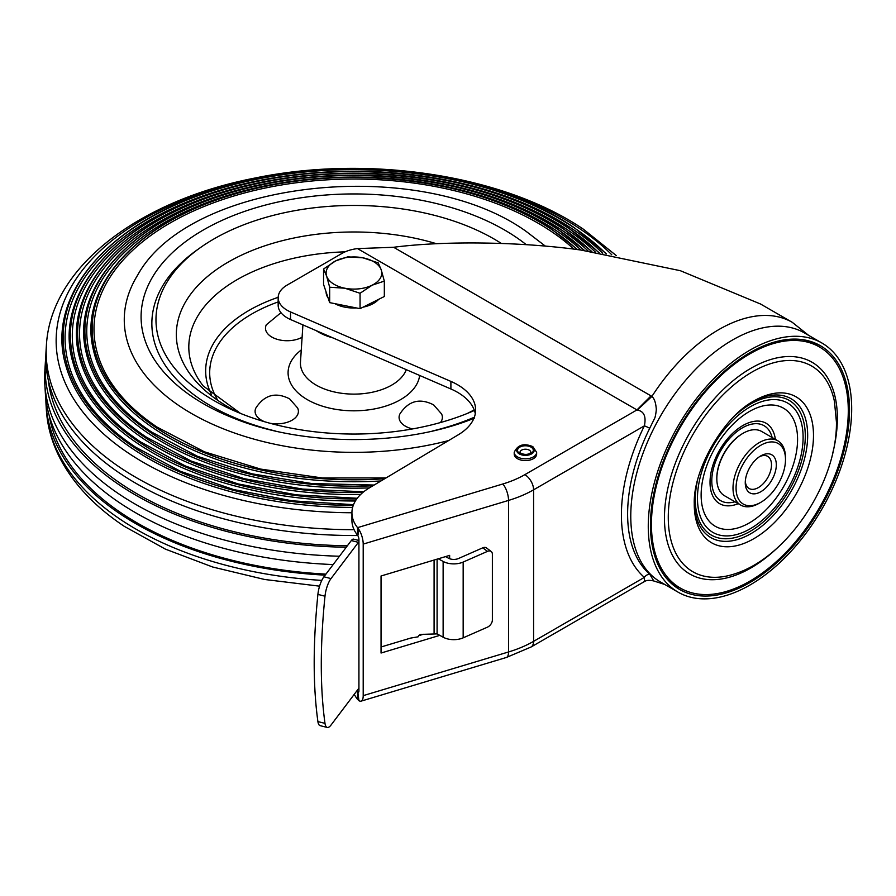 <?xml version="1.0" encoding="UTF-8"?>
<svg xmlns="http://www.w3.org/2000/svg" width="896" height="896" viewBox="0 0 896 896"><rect width="100%" height="100%" fill="white"/><g stroke="black" fill="none" stroke-linecap="round" stroke-linejoin="round"><path stroke-width="1.34" d="M821.901 343.011L804.395 332.909A143.842 83.048 120 0 0 732.48 340.032A143.842 83.048 120 0 0 638.512 466.782A143.842 83.048 120 0 0 660.565 582.042L678.059 592.144A143.842 83.048 -60 0 1 656.006 476.885A143.842 83.048 -60 0 1 749.974 350.134A143.842 83.048 -60 0 1 821.901 343.011A143.842 83.048 -60 0 1 843.942 458.27A143.842 83.048 -60 0 1 749.974 585.021A143.842 83.048 -60 0 1 678.059 592.144M811.81 341.835A139.821 80.73 -60 0 1 818.586 346.472M679.403 587.541A139.821 80.73 -60 0 1 671.989 584.002M749.974 352.666A140.75 81.256 120 0 0 659.232 472.797A140.75 81.256 120 0 0 675.472 586.779A140.75 81.256 120 0 0 749.974 582.501A140.75 81.256 120 0 0 843.035 454.586A140.75 81.256 120 0 0 815.954 343.448A140.75 81.256 120 0 0 749.974 352.666M487.458 551.376A6.182 4.021 -52.8 0 1 491.198 551.499L486.506 547.949A6.182 4.021 127.2 0 0 482.765 547.826L487.458 551.376L463.165 562.061L463.165 637.84A15.467 8.926 0 0 1 443.128 637.202L437.091 633.886L421.344 634.39A3.091 2.419 153 0 0 418.096 636.821L410.67 638.086L381.046 646.99M611.778 254.789A297.797 171.931 0 0 0 579.141 228.312A297.797 171.931 0 0 0 159.074 210.806A297.797 171.931 0 0 0 128.755 453.32A297.797 171.931 0 0 0 351.926 512.747L351.926 520.33A61.869 35.717 0 0 0 357.56 535.214L357.56 527.643A61.869 35.717 180 0 1 351.926 512.747A61.869 35.717 180 0 1 369.309 487.928L458.248 434.806A61.869 35.717 0 0 0 475.63 409.976A61.869 35.717 0 0 0 450.901 381.405L290.528 311.942A30.934 17.864 180 0 1 278.163 297.662A30.934 17.864 180 0 1 287.224 285.029L341.902 253.456A30.934 17.864 180 0 1 357.493 248.595L393.624 247.274C447.451 240.296 524.944 242.155 581.034 250.062L680.355 270.704L760.626 304.058M358.926 540.478L353.584 539.134A9.285 3.035 104.1 0 0 351.31 540.557L323.915 576.8A15.467 5.051 104.1 0 0 317.901 594.406C312.962 643.339 312.962 685.731 317.901 721.582A15.467 5.051 104.1 0 0 320.141 725.659L327.23 727.44A15.467 5.051 -75.9 0 1 324.99 723.363C320.051 687.523 320.051 645.131 324.99 596.198A15.467 5.051 -75.9 0 1 331.005 578.581L358.4 542.349A9.285 3.035 -75.9 0 1 358.926 541.733M358.926 688.072A9.285 3.035 -75.9 0 1 358.4 688.834L331.005 725.077A15.467 5.051 -75.9 0 1 327.23 727.44M354.29 694.277A61.869 35.717 0 0 0 357.56 699.384L358.926 700.672L357.851 692.149A3.091 1.165 -106.7 0 0 358.389 692.272A3.091 1.165 -106.7 0 0 358.926 690.894L358.926 539.347A3.091 1.165 -106.7 0 0 357.851 535.718L358.926 529.57L357.56 527.643L502.824 483.986A89.712 51.789 180 0 0 524.832 474.667A12.376 7.146 60 0 1 533.59 489.821L533.59 641.357L644.381 577.394L644.56 581.482C646.542 580.194 649.622 580.014 653.766 580.966L649.734 574.213A6.182 5.018 -49 0 0 644.381 577.394A148.837 85.926 120 0 1 644.381 425.846L533.59 489.821A102.077 58.934 180 0 1 508.536 500.416A12.376 4.67 -106.7 0 0 502.824 483.986M357.851 692.149L357.56 691.813A61.869 35.717 180 0 1 356.854 690.883M463.165 562.061A15.467 8.926 180 0 1 443.128 561.434L438.973 559.149L440.81 558.029M438.973 559.149L438.256 558.802M491.198 551.499A6.182 4.021 -52.8 0 1 492.374 554.266L492.374 619.931A6.182 4.021 -52.8 0 1 487.458 627.155L463.165 637.84M445.558 556.606L448.459 558.197A7.728 4.469 0 0 0 458.483 558.51L482.765 547.826M439.79 635.365L381.046 653.027L381.046 575.994L449.635 555.374L449.635 558.723M423.36 634.267L418.757 635.656M637.224 410.077C643.944 411.152 646.33 416.416 644.381 425.846A6.182 0.56 26.3 0 1 649.734 428.243L654.786 418.006C655.323 417.133 656.645 409.494 656.208 408.285C655.67 402.304 654.226 398.35 651.874 396.458L637.224 410.077L357.493 248.595M393.624 247.274L651.022 395.886L636.944 409.931L524.832 474.667M760.01 303.71L792.266 322.325A146.933 84.829 -60 0 0 718.794 329.605A146.933 84.829 -60 0 0 651.874 396.458L651.022 395.886M278.163 297.662L278.163 305.234A30.934 17.864 -0 0 0 290.528 319.525L450.901 388.987A61.869 35.717 180 0 1 475.283 413.773M358.926 529.57A12.376 4.67 73.3 0 1 363.205 544.096L363.205 695.643A12.376 4.67 73.3 0 1 361.054 701.154A12.376 4.67 73.3 0 1 358.926 700.672M357.56 699.384L357.56 691.813L358.882 691.41M514.214 452.346L514.214 454.115A11.211 6.474 180 0 0 517.496 458.696A11.211 6.474 0 0 0 529.715 460.096A11.211 6.474 0 0 0 536.637 454.115L536.637 452.346L532.84 446.634C523.869 442.893 517.664 444.797 514.214 452.346A11.211 6.474 0 0 0 517.496 456.926A11.211 6.474 0 0 0 529.715 458.326A11.211 6.474 0 0 0 536.637 452.346M760.782 455.885L760.782 455.885A21.963 12.678 120 0 0 745.259 482.787A21.963 12.678 120 0 0 760.782 491.747A21.963 12.678 120 0 0 776.317 464.856A21.963 12.678 120 0 0 760.782 455.885M759.528 456.669A18.558 10.718 -60 0 1 767.659 456.355A18.558 10.718 -60 0 1 771.501 464.856A18.558 10.718 -60 0 1 758.374 487.581A18.558 10.718 -60 0 1 749.101 488.499A18.558 10.718 -60 0 1 745.304 481.309M760.782 445.278A34.955 20.182 -60 0 1 785.501 459.547L785.501 457.778A37.117 21.437 -60 0 0 777.818 440.787A37.117 21.437 -60 0 0 759.248 442.624A37.117 21.437 -60 0 0 735 475.339A37.117 21.437 -60 0 0 740.69 505.075A37.117 21.437 -60 0 0 759.248 503.238L760.782 502.354A34.955 20.182 -60 0 1 736.064 488.085A34.955 20.182 -60 0 1 760.782 445.278M815.024 344.714A139.194 80.36 120 0 0 709.397 387.274A139.194 80.36 120 0 0 651.437 524.339A139.194 80.36 120 0 0 676.099 585.334A139.194 80.36 120 0 0 784.694 553.694A139.194 80.36 120 0 0 848.288 410.693A139.194 80.36 120 0 0 815.024 344.714L807.184 341.242A138.275 79.834 120 0 0 803.477 339.786M666.053 577.808A138.275 79.834 120 0 0 669.166 580.283L676.099 585.334M777.818 440.787L761.622 431.446A37.117 21.437 120 0 0 743.064 433.283L742.414 433.664A36.187 20.899 120 0 0 716.822 477.982A36.187 20.899 120 0 0 716.822 478.363M742.414 433.664L743.064 433.283A37.117 21.437 120 0 0 716.822 478.744A37.117 21.437 120 0 0 724.506 495.734L740.69 505.075M785.501 459.547A34.955 20.182 -60 0 1 760.782 502.354L759.248 503.238M606.514 253.882L574.291 227.718C487.794 167.832 326.894 151.749 210.694 191.285C105.616 224.414 44.587 297.942 66.192 366.8A291.771 168.448 0 0 0 133.314 449.176A291.771 168.448 0 0 0 352.632 507.405M135.498 447.194A288.882 166.779 180 0 1 86.89 401.643A288.882 166.779 180 0 1 202.395 196.067A288.882 166.779 180 0 1 572.387 228.928A288.882 166.779 180 0 1 602.694 253.254M599.178 252.694L568.826 228.234C484.994 170.24 329.582 154.302 216.429 192.002C113.803 223.709 53.211 294.739 72.766 361.872A284.536 164.282 0 0 0 138.779 444.214A284.536 164.282 0 0 0 355.387 500.987M140.963 442.221A281.646 162.602 180 0 1 95.368 400.277A281.646 162.602 180 0 1 204.232 198.094A281.646 162.602 180 0 1 566.922 229.421A281.646 162.602 180 0 1 595.403 252.112M591.909 251.586L563.349 228.76C481.701 172.267 330.355 156.722 220.102 193.39C121.05 223.966 61.958 292.118 79.408 357.045A277.301 160.104 0 0 0 144.245 439.242A277.301 160.104 0 0 0 360.584 494.536M146.093 437.024A274.411 158.435 180 0 1 103.891 398.832A274.411 158.435 180 0 1 206.114 200.11A274.411 158.435 180 0 1 561.456 229.914A274.411 158.435 180 0 1 588.179 251.048M369.331 487.917A270.077 155.926 180 0 1 149.722 434.269A270.077 155.926 180 0 1 86.117 352.33C70.616 289.464 128.453 224.011 224.302 194.611C331.621 159.163 478.531 174.384 557.883 229.275L584.707 250.566M581.022 250.062A267.176 154.258 0 0 0 555.979 230.406A267.176 154.258 0 0 0 208.051 202.115A267.176 154.258 0 0 0 112.426 397.32A267.176 154.258 0 0 0 151.581 432.074M577.562 249.614L552.406 229.79C474.566 175.907 329.885 161.392 225.254 196.862C134.4 225.523 79.43 287.627 92.904 347.726A262.842 151.749 0 0 0 155.187 429.307A262.842 151.749 0 0 0 380.99 480.95M157.371 427.314A259.952 150.08 180 0 1 121.005 395.73A259.952 150.08 180 0 1 210.056 204.12A259.952 150.08 180 0 1 550.514 230.91A259.952 150.08 180 0 1 573.933 249.155M48.317 380.162A306.242 176.803 0 0 0 122.371 484.691A306.242 176.803 0 0 0 347.379 545.765M545.373 246.131L526.232 231.459C420.526 155.299 190.12 179.189 137.57 275.274A229.678 132.608 0 0 0 180.264 406.515A229.678 132.608 0 0 0 448.594 440.574M357.728 535.506A308.112 177.89 180 0 1 120.96 474.04A308.112 177.89 180 0 1 46.021 351.411L46.368 345.789A307.765 177.688 0 0 0 121.218 468.272A307.765 177.688 0 0 0 354.099 529.693M45.842 357.09A308.795 178.282 0 0 0 45.338 362.768A308.795 178.282 0 0 0 120.434 485.666A308.795 178.282 0 0 0 346.27 547.232M45.338 362.768L44.8 371.594A309.333 178.595 0 0 0 44.8 384.093A309.333 178.595 0 0 0 120.03 494.704A309.333 178.595 0 0 0 339.461 556.237M49.19 415.43A306.242 176.803 0 0 0 122.371 513.744A306.242 176.803 0 0 0 325.942 574.112M325.158 575.154A308.112 177.89 180 0 1 120.96 514.45A308.112 177.89 180 0 1 46.021 404.275A308.112 177.89 180 0 1 45.842 398.597M44.8 384.093L45.338 392.918A308.795 178.282 0 0 0 120.434 503.339A308.795 178.282 0 0 0 333.166 564.558M501.301 243.421A197.971 114.296 0 0 0 224.403 233.318A197.971 114.296 0 0 0 199.965 247.912A197.971 114.296 0 0 0 233.979 410.67A197.971 114.296 0 0 0 473.906 410.67A197.971 114.296 0 0 0 474.398 410.458M199.965 247.912L196.762 250.197A202.082 116.67 0 0 0 231.482 416.338A202.082 116.67 0 0 0 275.397 431.021M432.488 431.021A202.082 116.67 0 0 0 474.342 417.234A182.493 105.358 0 0 1 465.394 421.523M280.974 312.67L266.314 324.811A21.65 12.499 0 0 0 270.771 336.403A21.65 12.499 0 0 0 302.109 337.266M269.562 423.147A21.65 12.499 0 0 0 291.581 420.47A21.65 12.499 0 0 0 297.584 407.949L289.632 398.877C275.755 391.765 264.522 394.789 255.92 407.949A21.65 12.499 0 0 0 260.378 419.541A21.65 12.499 0 0 0 265.115 421.904M440.418 422.565A21.65 12.499 0 0 0 441.571 413.941L433.619 404.869C419.742 397.768 408.509 400.792 399.907 413.941A21.65 12.499 0 0 0 404.365 425.533A21.65 12.499 0 0 0 412.541 428.926M378.683 299.331A27.843 16.072 180 0 1 363.104 307.149M356.53 307.966A27.843 16.072 180 0 1 334.813 303.643M328.104 297.942A27.843 16.072 180 0 1 326.614 295.03A27.843 16.072 180 0 1 326.099 291.995M384.328 281.109L384.328 296.509L360.058 308.672L329.672 302.624L323.557 284.402L323.557 269.002L326.614 276.08A27.843 16.072 180 0 1 335.686 260.893A27.843 16.072 180 0 1 363.026 257.835A27.843 16.072 180 0 1 381.27 269.965A27.843 16.072 180 0 1 372.198 285.163A27.843 16.072 180 0 1 344.859 288.221L360.058 293.272L372.198 285.163L384.328 281.109L381.27 269.965L378.213 262.886L363.026 257.835L347.827 256.838L335.686 260.893L323.557 269.002M326.614 276.08A27.843 16.072 0 0 0 344.859 288.221L329.672 287.224L326.614 276.08M329.672 302.624L329.672 287.224M360.058 308.672L360.058 293.272M437.091 559.149L437.091 633.886M358.4 542.349L351.31 540.557M323.915 576.8L331.005 578.581M324.99 596.198L317.901 594.406M324.99 723.363L317.901 721.582M443.128 637.202L443.128 561.434M649.734 574.213A143.36 82.768 -60 0 1 649.734 428.243M363.205 695.643L508.536 651.963A102.077 58.934 0 0 0 533.59 641.357A12.376 7.146 60 0 1 531.026 647.024L506.386 657.474A12.376 4.67 -106.7 0 0 508.536 651.963L508.536 500.416L363.205 544.096M450.901 388.987L450.901 381.405M290.528 311.942L290.528 319.525M434.09 560.056L434.09 633.606M519.254 453.891A8.736 5.04 0 0 0 531.608 453.891A8.736 5.04 0 0 0 531.608 446.757A8.736 5.04 0 0 0 519.254 446.757A8.736 5.04 0 0 0 519.254 453.891M520.016 452.346A5.41 3.125 180 0 1 521.606 450.139A5.41 3.125 180 0 1 527.498 449.456A5.41 3.125 180 0 1 530.846 452.346L529.771 453.421C524.272 456.4 517.866 451.528 520.016 452.346M531.003 453.544A7.885 4.558 180 0 1 519.848 453.544A7.885 4.558 180 0 1 519.848 447.104A7.885 4.558 180 0 1 531.003 447.104A7.885 4.558 180 0 1 531.003 453.544M778.882 546.426A122.259 70.594 -60 0 1 664.451 518.034A122.259 70.594 -60 0 1 750.915 368.29A122.259 70.594 -60 0 1 837.368 418.208A122.259 70.594 -60 0 1 832.72 453.174M834.434 401.419A118.776 68.578 120 0 0 743.534 377.474A118.776 68.578 120 0 0 668.27 517.384A118.776 68.578 -60 0 0 734.91 573.798C788.2 557.021 837.234 481.858 836.438 422.106L834.434 401.419M694.254 504.246A84.302 48.675 120 0 0 753.872 538.664A84.302 48.675 120 0 0 813.49 435.411A84.302 48.675 120 0 0 753.357 401.285C723.509 417.11 693.045 469.885 694.266 503.653A84.302 48.675 120 0 0 694.254 504.246M751.946 402.147A80.181 46.29 -60 0 1 807.677 435.422A80.181 46.29 -60 0 1 751.464 533.355A80.181 46.29 -60 0 1 694.288 501.995M735.974 414.691A77.784 44.912 -60 0 1 805.291 435.994A77.784 44.912 -60 0 1 750.288 531.272A77.784 44.912 -60 0 1 695.285 499.509A77.784 44.912 -60 0 1 697.178 481.902M803.107 437.259A74.693 43.131 120 0 0 750.288 406.762A74.693 43.131 120 0 0 697.469 498.254A74.693 43.131 120 0 0 750.288 528.741A74.693 43.131 120 0 0 803.107 437.259M701.131 495.062A68.197 39.379 120 0 0 749.358 522.906A68.197 39.379 120 0 0 797.574 439.376A68.197 39.379 120 0 0 749.358 411.533A68.197 39.379 120 0 0 701.131 495.062M738.248 503.664A46.435 26.813 -60 0 1 710.024 482.429A46.435 26.813 -60 0 1 740.544 426.978A46.435 26.813 -60 0 1 775.365 439.376M735 501.794A43.31 24.998 -60 0 1 711.782 480.894A43.31 24.998 -60 0 1 738.674 430.27A43.31 24.998 -60 0 1 772.128 437.506M353.259 505.378A290.808 167.899 180 0 1 134.042 447.35A290.808 167.899 180 0 1 163.654 210.526A290.808 167.899 180 0 1 573.843 227.618A290.786 167.877 0 0 0 163.666 210.526A290.786 167.877 0 0 0 134.053 447.328A290.786 167.877 0 0 0 353.27 505.355M598.696 252.616A283.539 163.699 0 0 0 568.355 228.144A283.539 163.699 0 0 0 168.414 211.467A283.539 163.699 0 0 0 139.541 442.378A283.539 163.699 0 0 0 356.742 498.949A283.573 163.722 180 0 1 139.507 442.4A283.573 163.722 180 0 1 168.392 211.467A283.573 163.722 180 0 1 568.378 228.133A283.573 163.722 180 0 1 598.73 252.627M362.824 492.509A276.326 159.544 180 0 1 144.984 437.45A276.326 159.544 180 0 1 173.13 212.408A276.326 159.544 180 0 1 562.901 228.659A276.326 159.544 180 0 1 591.472 251.53M591.427 251.518A276.293 159.51 0 0 0 562.867 228.659A276.293 159.51 0 0 0 173.152 212.408A276.293 159.51 0 0 0 145.018 437.416A276.293 159.51 0 0 0 362.869 492.475M584.226 250.499A269.046 155.333 0 0 0 557.39 229.174A269.046 155.333 0 0 0 177.89 213.36A269.046 155.333 0 0 0 150.494 432.466A269.091 155.355 180 0 1 177.856 213.349A269.091 155.355 180 0 1 557.435 229.174A269.091 155.355 180 0 1 584.282 250.499M384.664 478.755A261.856 151.178 180 0 1 155.926 427.549A261.856 151.178 180 0 1 182.594 214.301A261.856 151.178 180 0 1 551.958 229.69A261.8 151.155 0 0 0 182.638 214.301A261.8 151.155 0 0 0 155.971 427.504A261.8 151.155 0 0 0 384.765 478.699M526.243 244.675A212.845 122.886 0 0 0 514.898 236.421A212.845 122.886 0 0 0 214.67 223.899A212.845 122.886 0 0 0 192.987 397.242A212.845 122.886 0 0 0 233.419 418.118C303.251 446.712 404.634 446.712 474.466 418.118M233.139 417.066A182.493 105.358 0 0 0 242.491 421.523M319.581 586.163L264.667 579.488L212.722 567.022L165.424 549.147L124.309 526.355C95.2 506.957 73.842 484.4 60.234 458.696C52.058 442.971 47.432 426.709 46.368 409.898A307.765 177.688 0 0 0 121.218 519.949A307.765 177.688 0 0 0 321.787 580.395M606.043 253.803A290.786 167.877 0 0 0 573.832 227.618A290.808 167.899 180 0 1 606.066 253.814M577.091 249.547A261.8 151.155 0 0 0 551.914 229.701A261.856 151.178 180 0 1 577.147 249.558M372.859 485.811A269.091 155.355 180 0 1 150.461 432.499A269.046 155.333 0 0 0 372.938 485.766M231.482 416.338L243.824 421.758A181.731 104.922 0 0 0 246.389 422.867M461.496 422.867A181.731 104.922 0 0 0 464.061 421.758L474.342 417.245M302.915 324.89L300.474 362.062A53.502 30.89 0 0 0 330.781 391.07A53.502 30.89 0 0 0 388.954 386.59A53.502 30.89 0 0 0 406.28 369.656M419.642 375.446A65.856 38.024 180 0 1 397.04 401.542A65.856 38.024 180 0 1 309.019 400.59A65.856 38.024 180 0 1 301.269 349.966M278.163 301.93A144.256 83.283 0 0 0 259.549 309.814A144.256 83.283 0 0 0 217.291 399.47M211.546 394.755A148.277 85.602 180 0 1 256.917 306.163A148.277 85.602 180 0 1 278.163 297.315M345.128 251.832A165.133 95.334 0 0 0 245.885 274.949A165.133 95.334 0 0 0 203.179 385.93L240.542 413.437M240.408 413.381A177.621 102.547 180 0 1 237.72 256.984A177.621 102.547 180 0 1 436.542 243.746M474.219 409.976A177.621 102.547 180 0 1 470.165 412.07A177.621 102.547 180 0 1 467.477 413.381M333.032 337.926A50.12 28.941 180 0 1 316.064 330.579M792.266 322.325L808.562 335.306M664.72 584.45L653.778 580.966M644.56 581.482L531.026 647.024M506.386 657.474L361.054 701.154M716.822 477.982L716.822 478.744M353.528 504.672L292.107 500.819L233.509 489.518L180.443 471.307L135.33 447.014C114.923 433.373 98.773 418.242 86.89 401.643M357.246 498.266L296.374 494.85L238.213 483.941L185.528 466.054L140.806 442.064C121.934 429.453 106.792 415.52 95.368 400.277M363.72 491.781L302.68 489.093L244.194 478.677L191.173 461.048L146.283 437.102C128.934 425.51 114.8 412.754 103.891 398.832M374.147 485.038L311.987 483.571L252.056 473.827L197.602 456.355L151.76 432.152C135.901 421.546 122.786 409.942 112.426 397.32M386.064 477.926L322.37 477.96L260.579 469.078L204.411 451.797L157.237 427.202C142.834 417.57 130.76 407.086 121.005 395.73M616.302 255.595L583.576 229.331C504.067 175.101 369.13 154.437 255.326 177.968C138.824 200.446 50.366 267.154 46.368 345.789M46.368 409.898L46.021 404.275M473.827 417.469L465.282 421.557M234.058 417.469L242.603 421.557M474.208 409.931L467.342 413.437"/></g></svg>
